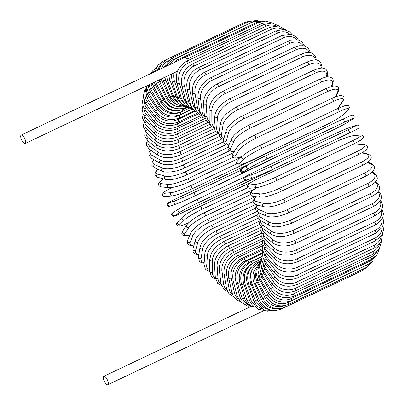 <?xml version="1.0" encoding="UTF-8"?>
<svg xmlns="http://www.w3.org/2000/svg" width="405" height="405" viewBox="0 0 405 405"><rect width="100%" height="100%" fill="white"/><g stroke="black" fill="none" stroke-linecap="round" stroke-linejoin="round"><path stroke-width="0.61" d="M21.207 135.083A4.657 1.686 64.6 0 1 21.754 135.057A4.657 1.686 64.6 0 1 25.009 139.209A4.657 1.686 64.6 0 1 25.196 143.497A4.657 1.686 64.6 0 1 24.649 143.517A4.657 1.686 64.6 0 1 21.394 139.366A4.657 1.686 64.6 0 1 21.207 135.083L184.412 57.662A4.657 1.686 64.6 0 1 184.958 57.637A4.657 1.686 64.6 0 1 187.712 60.704M25.196 143.497L177.501 71.229M253.864 306.281L251.059 306.585L246.898 300.075A1.726 0.481 -18.9 0 0 249.288 299.725A15.517 13.8 105.5 0 0 253.864 306.281L254.375 306.043M104.348 376.291A4.657 1.686 64.6 0 1 107.603 380.442A4.657 1.686 64.6 0 1 107.791 384.725A4.657 1.686 64.6 0 1 107.244 384.75A4.657 1.686 64.6 0 1 103.989 380.599A4.657 1.686 64.6 0 1 103.801 376.316A4.657 1.686 64.6 0 1 104.348 376.291M158.233 169.391A15.517 4.328 -18.9 0 0 157.682 174.084L165.275 176.19A15.517 4.328 -18.9 0 0 185.181 171.887L229.377 150.918M157.682 174.084A1.726 1.534 105.5 0 0 157.758 177.309L165.351 179.415C170.788 180.316 177.82 178.848 186.457 175.011L233.503 152.69M165.275 176.19A1.726 1.534 105.5 0 0 165.351 179.415M185.181 171.887A1.726 0.623 64.6 0 1 186.386 173.426A1.726 0.623 64.6 0 1 186.457 175.011M154.057 159.767A15.517 5.513 -16.9 0 0 154.695 164.648L162.729 168.11A15.517 5.513 -16.9 0 0 183.025 165.027L225.833 144.722M183.025 165.027A1.726 0.623 64.6 0 1 184.189 166.612A1.726 0.623 64.6 0 1 184.229 168.131L227.995 147.369M162.729 168.11A1.726 1.483 113.3 0 0 162.511 171.234C165.316 173.046 176.56 172.029 184.229 168.131M154.695 164.648A1.726 1.483 113.3 0 0 154.482 167.771L162.511 171.234M150.756 150.28A15.517 6.657 -14.7 0 0 152.138 155.409L160.547 160.203A15.517 6.657 -14.7 0 0 181.182 158.32L222.213 138.854M181.182 158.32A1.726 0.623 64.6 0 1 182.301 159.935A1.726 0.623 64.6 0 1 182.316 161.382L223.479 141.856M160.547 160.203A1.726 1.428 119.7 0 0 159.459 161.696A1.726 1.428 119.7 0 0 160.086 163.205C165.579 165.772 172.991 165.164 182.316 161.382M152.138 155.409A1.726 1.428 119.7 0 0 151.05 156.902A1.726 1.428 119.7 0 0 151.678 158.411L160.086 163.205M148.174 141.051A15.517 7.751 -12.4 0 0 150.027 146.433L158.75 152.523A15.517 7.751 -12.4 0 0 179.668 151.804L218.523 133.372M179.668 151.804A1.726 0.623 64.6 0 1 180.736 153.439A1.726 0.623 64.6 0 1 180.731 154.821L219.348 136.5M158.75 152.523A1.726 1.357 124.9 0 0 157.631 153.93A1.726 1.357 124.9 0 0 158.087 155.393C164.243 158.73 171.791 158.537 180.731 154.821M150.027 146.433A1.726 1.357 124.9 0 0 148.908 147.84A1.726 1.357 124.9 0 0 149.359 149.303L158.087 155.393M146.23 132.172A15.517 8.788 -9.9 0 0 148.382 137.791L157.353 145.132A15.517 8.788 -9.9 0 0 178.494 145.537L214.139 128.628M178.494 145.537A1.726 0.623 64.6 0 1 179.511 147.182A1.726 0.623 64.6 0 1 179.476 148.493L215.435 131.433M157.353 145.132A1.726 1.276 129.3 0 0 156.203 146.463A1.726 1.276 129.3 0 0 156.507 147.865L162.435 150.564L166.627 151.095L172.459 150.685L179.476 148.493M148.382 137.791A1.726 1.276 129.3 0 0 147.238 139.123A1.726 1.276 129.3 0 0 147.536 140.525L156.507 147.865M144.894 123.682A15.517 9.755 -7.1 0 0 147.218 129.554L156.365 138.08A15.517 9.755 -7.1 0 0 177.668 139.558L209.861 124.284M177.668 139.558A1.726 0.623 64.6 0 1 178.625 141.203A1.726 0.623 64.6 0 1 178.57 142.449L211.673 126.745M156.365 138.08A1.726 1.185 133 0 0 155.353 140.672C161.509 145.435 169.244 146.028 178.57 142.449M147.218 129.554A1.726 1.185 133 0 0 146.205 132.141L155.353 140.672M144.124 115.612A15.517 10.646 -3.9 0 0 146.534 121.773L155.793 131.433A15.517 10.646 -3.9 0 0 177.193 133.923L205.867 120.32M177.193 133.923A1.726 0.623 64.6 0 1 178.094 135.559A1.726 0.623 64.6 0 1 178.018 136.733L208.048 122.487M155.793 131.433A1.726 1.088 136.2 0 0 154.634 133.878C160.896 139.305 168.688 140.262 178.018 136.733M146.534 121.773A1.726 1.088 136.2 0 0 145.375 124.219L154.634 133.878M143.907 107.988A15.517 11.461 -0.2 0 0 146.347 114.519L155.641 125.231A15.517 11.461 -0.2 0 0 177.081 128.668L202.1 116.802M177.081 128.668A1.726 0.623 64.6 0 1 177.916 130.278A1.726 0.623 64.6 0 1 177.82 131.392L204.56 118.705M155.641 125.231A1.726 0.982 139 0 0 154.345 127.524C158.552 132.992 170.095 135.341 177.82 131.392M146.347 114.519A1.726 0.982 139 0 0 145.051 116.812L154.345 127.524M144.226 100.825A15.517 12.185 4.2 0 0 146.65 107.841L155.915 119.526A15.517 12.185 4.2 0 0 177.324 123.839L198.551 113.77M177.324 123.839A1.726 0.623 64.6 0 1 178.094 125.418A1.726 0.623 64.6 0 1 177.982 126.461L201.103 115.496M155.915 119.526A1.726 0.866 141.6 0 0 154.487 121.657C159.327 128.208 171.173 130.157 177.982 126.461M146.65 107.841A1.726 0.866 141.6 0 0 145.223 109.978L154.487 121.657M145.086 94.102A15.517 12.818 9.3 0 0 147.445 101.787L156.608 114.357A15.517 12.818 9.3 0 0 177.922 119.465L195.235 111.253M177.922 119.465A1.726 0.623 64.6 0 1 178.504 121.981L197.65 112.899M156.608 114.357A1.726 0.744 143.9 0 0 155.059 116.331C161.393 123.505 169.204 125.388 178.504 121.981M147.445 101.787A1.726 0.744 143.9 0 0 145.896 103.761L155.059 116.331M146.509 87.779A15.517 13.355 15.7 0 0 148.726 96.41L157.717 109.765A15.517 13.355 15.7 0 0 178.878 115.587L192.162 109.284M178.878 115.587A1.726 0.623 64.6 0 1 179.38 117.987L194.587 110.778M157.717 109.765A1.726 0.618 146.1 0 0 156.052 111.572C162.319 119.232 170.095 121.368 179.38 117.987M148.726 96.41A1.726 0.618 146.1 0 0 147.061 98.223L156.052 111.572M148.316 85.091A15.517 13.785 23.4 0 0 150.483 91.748L159.231 105.791A15.517 13.785 23.4 0 0 179.309 112.605M180.24 112.332A1.726 0.623 64.6 0 1 180.6 114.509L191.914 109.142M159.231 105.791A1.726 0.486 148.1 0 0 157.454 107.426C163.62 115.511 171.33 117.87 180.6 114.509M150.483 91.748A1.726 0.486 148.1 0 0 148.706 93.388L157.454 107.426M151.065 83.784A15.517 14.114 33 0 0 152.7 87.839L161.144 102.46A15.517 14.114 33 0 0 177.147 110.717M182.083 109.973A1.726 0.623 64.6 0 1 182.159 111.572L189.682 108.003M161.144 102.46A1.726 0.349 150 0 0 159.261 103.918C165.27 112.367 172.905 114.919 182.159 111.572M152.7 87.839A1.726 0.349 150 0 0 150.817 89.302L159.261 103.918M154.3 82.25A15.517 14.337 44.4 0 0 155.363 84.706L163.433 99.792A15.517 14.337 44.4 0 0 175.365 108.343M155.312 70.338A15.517 14.337 44.4 0 0 154.578 71.812M184.164 108.216A1.726 0.623 64.6 0 1 184.042 109.203L187.976 107.335M163.433 99.792L161.453 101.078C167.27 109.826 174.798 112.534 184.042 109.203M155.363 84.706L153.384 85.992L161.453 101.078M163.969 61.307A1.726 0.623 -115.4 0 0 163.377 61.064L166.566 59.55M157.707 80.635A15.517 14.448 57.5 0 0 158.451 82.377L166.085 97.818A15.517 14.448 57.5 0 0 174.687 105.796M160.603 65.225A15.517 14.448 57.5 0 0 157.52 70.419M186.416 107.092A1.726 0.623 64.6 0 1 186.234 107.411L186.968 107.062M166.085 97.818L164.01 98.921C169.594 107.907 177 110.742 186.234 107.411M158.451 82.377L156.376 83.481L164.01 98.921M250.3 20.994L244.777 22.427A1.726 0.623 64.6 0 1 245.724 23.1M168.419 60.254A1.726 0.623 -115.4 0 0 167.24 59.211L244.777 22.427M161.21 78.975A15.517 14.453 71.2 0 0 161.939 80.873L169.082 96.547A15.517 14.453 71.2 0 0 175.375 103.665M167.285 61.266A15.517 14.453 71.2 0 0 161.387 68.582M169.082 96.547L166.921 97.463L172.555 104.455L176.458 106.606L186.619 107.031M161.939 80.873L159.773 81.79L166.921 97.463M249.07 21.511A1.726 0.623 64.6 0 1 250.462 23.004L172.925 59.788A1.726 0.623 -115.4 0 0 171.533 58.295L249.07 21.511L257.965 20.25M251.915 22.417A15.517 14.342 84.4 0 0 250.462 23.004M164.875 77.233A15.517 14.342 84.4 0 0 165.802 80.2L172.398 95.99A15.517 14.342 84.4 0 0 177.223 102.343M172.925 59.788A15.517 14.342 84.4 0 0 166.333 66.238M172.398 95.99L170.156 96.719L176.848 104.708L186.482 107.016M165.802 80.2L163.554 80.929L170.156 96.719M253.758 21.541A1.726 0.623 64.6 0 1 255.206 23.171L177.668 59.955A1.726 0.623 -115.4 0 0 176.221 58.325L253.758 21.541L265.402 21.05M260.329 21.89A15.517 14.124 95.9 0 0 255.206 23.171M168.956 75.3A15.517 14.124 95.9 0 0 170.009 80.362L176.013 96.152A15.517 14.124 95.9 0 0 179.921 101.954M177.668 59.955A15.517 14.124 95.9 0 0 173.73 62.729M176.013 96.152A1.726 0.344 159.2 0 1 173.689 96.694L179.025 103.979L187.039 107.067M170.009 80.362A1.726 0.344 159.2 0 1 167.685 80.904L173.689 96.694M268.105 23.166A15.517 13.8 105.5 0 0 260.304 24.285L186.756 59.176M173.963 72.905A15.517 13.8 105.5 0 0 174.53 81.364L179.891 97.028A15.517 13.8 105.5 0 0 183.222 102.475M184.832 57.611L258.805 22.518A1.726 0.623 64.6 0 1 260.304 24.285M174.53 81.364A1.726 0.481 161.1 0 1 172.135 81.714L171.254 74.206M179.891 97.028A1.726 0.481 161.1 0 1 177.501 97.377L172.135 81.714M264.176 24.432A1.726 0.623 64.6 0 1 265.72 26.335L188.183 63.119A1.726 0.623 -115.4 0 0 186.639 61.216L264.176 24.432L272.16 23.034L279.263 26.082M275.597 25.773A15.517 13.37 113.3 0 0 265.72 26.335M188.183 63.119A15.517 13.37 113.3 0 0 179.329 83.197L184.007 98.618A15.517 13.37 113.3 0 0 186.958 103.842M184.007 98.618A1.726 0.613 163.1 0 1 181.556 98.774L185.09 104.885L190.785 108.398M179.329 83.197A1.726 0.613 163.1 0 1 176.874 83.349L181.556 98.774M269.826 27.272A1.726 0.623 64.6 0 1 271.406 29.307L193.868 66.091A1.726 0.623 -115.4 0 0 192.289 64.051L269.826 27.272L278.605 25.95L285.798 29.935M282.796 29.464A15.517 12.838 119.7 0 0 271.406 29.307M193.868 66.091A15.517 12.838 119.7 0 0 184.366 85.845L188.33 100.906A15.517 12.838 119.7 0 0 191.018 106.004M188.33 100.906A1.726 0.739 165.3 0 1 185.824 100.865L188.77 106.535L193.717 110.008M184.366 85.845A1.726 0.739 165.3 0 1 181.86 85.804L185.824 100.865M275.714 31.013A1.726 0.623 64.6 0 1 276.59 31.585A1.726 0.623 64.6 0 1 277.324 33.18L199.786 69.959A1.726 0.623 -115.4 0 0 199.052 68.364A1.726 0.623 -115.4 0 0 198.177 67.792L275.714 31.013L283.449 29.504L289.195 31.544L292.167 34.562M289.747 34.076A15.517 12.211 124.9 0 0 277.324 33.18M199.786 69.959A15.517 12.211 124.9 0 0 189.616 89.287L192.831 103.872A15.517 12.211 124.9 0 0 195.331 108.899M192.831 103.872A1.726 0.861 167.6 0 1 190.274 103.634L191.686 107.36L195.175 111.213L197.154 112.317M189.616 89.287A1.726 0.861 167.6 0 1 187.059 89.049L190.274 103.634M281.794 35.625A1.726 0.623 64.6 0 1 282.71 36.253A1.726 0.623 64.6 0 1 283.429 37.918L205.892 74.697A1.726 0.623 -115.4 0 0 205.173 73.037A1.726 0.623 -115.4 0 0 204.257 72.409L281.794 35.625L290.856 34.233L295.675 36.46L298.404 39.918M296.475 39.498A15.517 11.487 129.3 0 0 283.429 37.918M205.892 74.697A15.517 11.487 129.3 0 0 195.023 93.494L197.463 107.497A15.517 11.487 129.3 0 0 199.832 112.479M197.463 107.497A1.726 0.977 170.1 0 1 194.871 107.057L195.939 110.388L198.693 113.886L200.991 115.319M195.023 93.494A1.726 0.977 170.1 0 1 192.426 93.059L194.871 107.057M288.021 41.077A1.726 0.623 64.6 0 1 288.978 41.761A1.726 0.623 64.6 0 1 289.671 43.487L212.134 80.271A1.726 0.623 -115.4 0 0 211.44 78.545A1.726 0.623 -115.4 0 0 210.484 77.861L290.517 40.1L298.156 39.842L302.029 42.029L304.525 45.978M303.006 45.664A15.517 10.677 133 0 0 289.671 43.487M212.134 80.271A15.517 10.677 133 0 0 200.556 98.445L202.206 111.75A15.517 10.677 133 0 0 204.474 116.686M202.206 111.75A1.726 1.083 172.9 0 1 199.579 111.112L202.571 117.283L205.127 118.984M200.556 98.445A1.726 1.083 172.9 0 1 197.929 97.802L199.579 111.112M294.344 47.324A1.726 0.623 64.6 0 1 295.341 48.068A1.726 0.623 64.6 0 1 296.009 49.85L218.472 86.629A1.726 0.623 -115.4 0 0 217.804 84.853A1.726 0.623 -115.4 0 0 216.807 84.108L294.344 47.324L299.386 45.73L303.654 45.77L305.122 46.175L308.266 48.185L310.498 52.721M309.329 52.523A15.517 9.786 136.2 0 0 296.009 49.85M218.472 86.629A15.517 9.786 136.2 0 0 206.165 104.09L207.016 116.605A15.517 9.786 136.2 0 0 209.218 121.47M207.016 116.605A1.726 1.185 176.1 0 1 204.368 115.754L206.737 121.399L209.501 123.262M206.165 104.09A1.726 1.185 176.1 0 1 203.523 103.245L204.368 115.754M300.718 54.326A1.726 0.623 64.6 0 1 301.755 55.126A1.726 0.623 64.6 0 1 302.388 56.953L224.851 93.737A1.726 0.623 -115.4 0 0 224.218 91.91A1.726 0.623 -115.4 0 0 223.185 91.105L300.718 54.326C310.007 50.59 315.196 52.529 316.285 60.137M315.399 60.036A15.517 8.824 139 0 0 302.388 56.953M224.851 93.737A15.517 8.824 139 0 0 211.82 110.398L211.856 122.016A15.517 8.824 139 0 0 214.037 126.755M211.856 122.016A1.726 1.276 179.8 0 1 210.099 122.067A1.726 1.276 179.8 0 1 209.203 120.953L210.985 126.066L214.063 128.107M211.82 110.398A1.726 1.276 179.8 0 1 210.063 110.444A1.726 1.276 179.8 0 1 209.162 109.33L209.203 120.953M307.096 62.021A1.726 0.623 64.6 0 1 308.17 62.886A1.726 0.623 64.6 0 1 308.762 64.744L231.225 101.528A1.726 0.623 -115.4 0 0 230.632 99.665A1.726 0.623 -115.4 0 0 229.559 98.8L307.096 62.021C313.89 59.186 320.988 57.961 321.929 67.083A1.726 1.352 4.2 0 1 321.135 68.126A15.517 7.791 141.6 0 0 308.762 64.744M231.225 101.528A15.517 7.791 141.6 0 0 217.465 117.308L216.69 127.955A15.517 7.791 141.6 0 0 218.923 132.481M216.69 127.955A1.726 1.352 -175.8 0 1 214.893 127.929A1.726 1.352 -175.8 0 1 214.042 126.659L215.339 131.321L218.786 133.442M217.465 117.308A1.726 1.352 -175.8 0 1 215.668 117.283A1.726 1.352 -175.8 0 1 214.817 116.012L214.042 126.659M313.429 70.354A1.726 0.623 64.6 0 1 314.538 71.28A1.726 0.623 64.6 0 1 315.085 73.168L237.548 109.947A1.726 0.623 -115.4 0 0 237.001 108.059A1.726 0.623 -115.4 0 0 235.892 107.133L313.429 70.354C318.973 68.136 322.517 67.539 324.061 68.556C326.491 69.052 327.64 71.072 327.518 74.621A1.726 1.423 9.3 0 1 326.734 75.593A15.517 6.698 143.9 0 0 315.085 73.168M326.501 77.016L326.734 75.593M237.548 109.947A15.517 6.698 143.9 0 0 223.059 124.775L221.484 134.364A15.517 6.698 143.9 0 0 223.879 138.54M221.484 134.364A1.726 1.423 -170.7 0 1 219.637 134.263A1.726 1.423 -170.7 0 1 218.867 132.825L219.712 137.072L222.32 138.89L223.697 139.188M223.059 124.775A1.726 1.423 -170.7 0 1 221.216 124.674A1.726 1.423 -170.7 0 1 220.441 123.241L218.867 132.825M319.667 79.258A1.726 0.623 64.6 0 1 320.816 80.251A1.726 0.623 64.6 0 1 321.302 82.154L243.769 118.933A1.726 0.623 -115.4 0 0 243.278 117.03A1.726 0.623 -115.4 0 0 242.129 116.043L319.667 79.258C327.311 76.008 328.526 76.889 330.374 77.203C332.824 78.205 333.7 80.038 333.001 82.691A1.726 1.483 15.7 0 1 332.237 83.562A15.517 5.554 146.1 0 0 321.302 82.154M331.406 86.533L332.237 83.562M243.769 118.933A15.517 5.554 146.1 0 0 228.567 132.744L226.198 141.198A15.517 5.554 146.1 0 0 228.997 144.803M226.198 141.198A1.726 1.483 -164.3 0 1 223.636 139.396L223.449 141.679L224.355 143.669L226.263 144.884L228.825 145.192M228.567 132.744A1.726 1.483 -164.3 0 1 226.01 130.942L223.636 139.396M325.762 88.675A1.726 0.623 64.6 0 1 326.946 89.728A1.726 0.623 64.6 0 1 327.377 91.636L249.839 128.415A1.726 0.623 -115.4 0 0 249.409 126.507A1.726 0.623 -115.4 0 0 248.224 125.454L325.762 88.675C335.158 84.772 334.798 86.189 336.773 86.386C338.469 86.852 338.98 88.472 338.322 91.246A1.726 1.534 23.4 0 1 337.613 91.965A15.517 4.369 148.1 0 0 327.377 91.636M335.482 96.881L337.613 91.965M249.839 128.415A15.517 4.369 148.1 0 0 233.943 141.148L230.794 148.407A15.517 4.369 148.1 0 0 234.586 151.024M230.794 148.407A1.726 1.534 -156.6 0 1 228.339 146.316L227.904 147.977L228.354 149.916L228.926 150.589L231.635 151.526L234.449 151.227M233.943 141.148A1.726 1.534 -156.6 0 1 231.483 139.057L228.339 146.316M331.563 98.618A1.726 0.623 64.6 0 1 331.67 98.521A1.726 0.623 64.6 0 1 332.885 99.64A1.726 0.623 64.6 0 1 333.249 101.539L255.717 138.323A1.726 0.623 -115.4 0 0 255.352 136.424A1.726 0.623 -115.4 0 0 254.132 135.3L331.67 98.521C338.767 95.291 340.732 95.519 341.061 95.534L343.06 96.051C344.326 96.628 344.442 98.015 343.415 100.222A1.726 1.569 33 0 1 342.812 100.749A15.517 3.154 150 0 0 333.249 101.539M337.051 108.864A15.517 3.154 150 0 0 338.919 106.753L342.812 100.749M255.717 138.323A15.517 3.154 150 0 0 239.142 149.926L235.244 155.935A15.517 3.154 150 0 0 242.018 156.376M338.919 106.753A1.726 1.569 33 0 0 339.522 106.231L343.415 100.222M235.244 155.935A1.726 1.569 -147 0 1 232.956 153.535L232.222 155.459L232.536 156.892L234.075 158.061L237.026 158.036L241.927 156.467M239.142 149.926A1.726 1.569 -147 0 1 236.849 147.526L232.956 153.535M337.274 108.778A1.726 0.623 64.6 0 1 337.34 108.727A1.726 0.623 64.6 0 1 338.595 109.917A1.726 0.623 64.6 0 1 338.889 111.795L261.352 148.574A1.726 0.623 -115.4 0 0 261.058 146.696A1.726 0.623 -115.4 0 0 259.808 145.511A1.726 0.623 -115.4 0 0 259.737 145.557M261.352 148.574A15.517 1.909 151.9 0 0 244.129 159.013L239.512 163.726A15.517 1.909 151.9 0 0 248.427 161.767L325.964 124.983A15.517 1.909 151.9 0 0 343.187 114.544L347.799 109.836A15.517 1.909 151.9 0 0 338.889 111.795M347.799 109.836A1.726 1.595 44.4 0 0 348.224 109.532C349.566 108.211 349.662 106.935 348.508 105.7L346.072 105.391L344.923 105.664L337.34 108.727L259.808 145.511C251.434 149.607 245.531 153.201 242.089 156.3L237.477 161.008A1.726 1.595 -135.6 0 0 239.512 163.726M343.187 114.544A1.726 1.595 44.4 0 0 343.612 114.24L348.224 109.532M248.427 161.767A1.726 0.623 64.6 0 1 248.361 161.813L325.893 125.034C334.267 120.933 340.17 117.339 343.612 114.24M244.129 159.013A1.726 1.595 -135.6 0 1 242.089 156.3M265.229 155.991L342.716 119.232A1.726 0.623 64.6 0 1 342.736 119.217A1.726 0.623 64.6 0 1 344.027 120.472A1.726 0.623 64.6 0 1 344.24 122.32L266.703 159.099A1.726 0.623 -115.4 0 0 266.49 157.256A1.726 0.623 -115.4 0 0 265.204 156.001A1.726 0.623 -115.4 0 0 265.179 156.011A15.517 0.653 -26.3 0 0 247.339 165.25M266.703 159.099A15.517 0.653 153.7 0 0 248.867 168.338L243.562 171.715A15.517 0.653 153.7 0 0 251.859 168.556L329.397 131.777A15.517 0.653 153.7 0 0 347.237 122.538L352.537 119.161A15.517 0.653 153.7 0 0 344.24 122.32M352.537 119.161A1.726 1.605 57.5 0 0 352.699 119.07C354.815 118.65 354.542 115.025 352.902 115.222C352.34 114.888 350.7 115.521 342.736 119.217L265.204 156.001C256.947 159.96 250.938 163.073 247.177 165.341L241.876 168.718A1.726 1.605 -122.5 0 0 243.562 171.715M347.237 122.538A1.726 1.605 57.5 0 0 347.399 122.447L352.699 119.07M251.859 168.556A1.726 0.623 64.6 0 1 251.834 168.571L329.371 131.787C337.623 127.833 343.632 124.715 347.399 122.447M248.867 168.338A1.726 1.605 -122.5 0 1 247.177 165.341M251.885 174.697A1.726 1.605 -108.8 0 0 253.155 177.896A1.726 1.605 -108.8 0 0 253.317 177.83A15.517 0.607 155.5 0 0 271.735 169.816A1.726 0.623 -115.4 0 0 271.76 169.806L349.297 133.027C357.493 129.053 358.622 128.385 358.82 127.737C360.045 126.674 357.362 123.986 355.717 125.454A1.726 1.605 71.2 0 0 355.56 125.52L349.611 127.534A15.517 0.607 -24.5 0 0 331.189 135.553L253.657 172.333A15.517 0.607 -24.5 0 0 245.941 176.717L251.885 174.697A15.517 0.607 -24.5 0 0 270.307 166.683L347.844 129.899A1.726 0.623 64.6 0 1 349.135 131.23A1.726 0.623 64.6 0 1 349.297 133.027A1.726 0.623 64.6 0 1 349.272 133.032L271.785 169.796M347.844 129.899A15.517 0.607 -24.5 0 0 355.56 125.52M253.657 172.333A1.726 0.623 64.6 0 0 253.631 172.343C245.43 176.317 244.301 176.98 244.109 177.633C242.884 178.696 245.567 181.384 247.207 179.916L253.155 177.896C257.276 176.393 263.478 173.694 271.76 169.806A1.726 0.623 -115.4 0 0 271.598 168.014A1.726 0.623 -115.4 0 0 270.307 166.683M355.717 125.454L349.773 127.469A1.726 1.605 71.2 0 0 349.611 127.534M247.207 179.916A1.726 1.605 -108.8 0 1 245.941 176.717M276.402 180.64A1.726 0.623 -115.4 0 0 276.483 180.62L354.021 143.836L361.245 139.877L362.171 139.168L363.437 137.148C363.275 135.467 362.227 134.733 360.288 134.946A1.726 1.595 84.4 0 0 359.797 135.083L353.251 135.726A15.517 1.863 -22.7 0 0 334.287 142.504L256.75 179.288A15.517 1.863 -22.7 0 0 249.576 184.908L256.122 184.26A15.517 1.863 -22.7 0 0 275.086 177.481L352.618 140.702A1.726 0.623 64.6 0 1 353.889 142.115A1.726 0.623 64.6 0 1 354.021 143.836A1.726 0.623 64.6 0 1 353.94 143.861M352.618 140.702A15.517 1.863 -22.7 0 0 359.797 135.083M256.122 184.26A1.726 1.595 -95.6 0 0 256.952 187.555C261.514 186.821 268.024 184.508 276.483 180.62A1.726 0.623 -115.4 0 0 276.357 178.894A1.726 0.623 -115.4 0 0 275.086 177.481M360.288 134.946L353.737 135.589A1.726 1.595 84.4 0 0 353.251 135.726M353.737 135.589C349.181 136.323 342.671 138.637 334.211 142.53L256.674 179.309A1.726 0.623 64.6 0 1 256.75 179.288M256.674 179.309L249.45 183.273L248.523 183.976L247.252 185.996C247.415 187.677 248.468 188.411 250.406 188.203A1.726 1.595 -95.6 0 1 249.576 184.908M257.099 187.54A15.517 3.108 -20.8 0 0 252.923 193.139L260.02 193.873A15.517 3.108 -20.8 0 0 279.475 188.335L357.013 151.551A1.726 0.623 64.6 0 1 358.253 153.034A1.726 0.623 64.6 0 1 358.349 154.69C365.442 151.176 366.439 149.546 366.606 149.329L367.34 148.078C367.968 146.413 367.011 145.238 364.47 144.555A1.726 1.569 95.9 0 0 363.69 144.691L356.592 143.957A15.517 3.108 -20.8 0 0 353.378 144.145M357.013 151.551A15.517 3.108 -20.8 0 0 363.69 144.691M280.675 191.494A1.726 0.623 -115.4 0 0 280.817 191.469A1.726 0.623 -115.4 0 0 280.716 189.813A1.726 0.623 -115.4 0 0 279.475 188.335M364.47 144.555L357.372 143.821A1.726 1.569 95.9 0 0 356.592 143.957M256.973 187.555L252.381 190.512L250.477 192.912L250.346 194.157L251.399 195.802L253.343 196.435A1.726 1.569 -84.1 0 1 252.923 193.139M253.343 196.435L260.44 197.169A1.726 1.569 -84.1 0 1 260.02 193.873M256.39 196.749A15.517 4.328 -18.9 0 0 255.95 201.351L263.544 203.457A15.517 4.328 -18.9 0 0 283.444 199.154L360.982 162.375A1.726 0.623 64.6 0 1 362.186 163.909A1.726 0.623 64.6 0 1 362.257 165.498C368.312 162.501 369.78 160.557 370.16 160.005L370.995 158.441C371.709 156.836 370.783 155.419 368.211 154.183A1.726 1.534 105.5 0 0 367.214 154.275L361.954 152.817M360.982 162.375A15.517 4.328 -18.9 0 0 367.214 154.275M362.257 165.498L284.72 202.277A1.726 0.623 -115.4 0 0 284.649 200.693A1.726 0.623 -115.4 0 0 283.444 199.154M256.157 196.724L254.077 198.754L253.084 201.427L253.236 202.292L254.482 203.887L256.026 204.576A1.726 1.534 -74.5 0 1 255.95 201.351M256.026 204.576L263.62 206.687A1.726 1.534 -74.5 0 1 263.544 203.457M257.646 205.026A15.517 5.513 -16.9 0 0 258.633 209.476L266.667 212.939A15.517 5.513 -16.9 0 0 286.963 209.861L364.5 173.077A1.726 0.623 64.6 0 1 365.664 174.661A1.726 0.623 64.6 0 1 365.71 176.18C373.061 172.317 373.147 170.829 374.078 169.209C374.868 166.698 374.007 164.87 371.491 163.721A1.726 1.483 113.3 0 0 370.342 163.762L367.446 162.511M364.5 173.077A15.517 5.513 -16.9 0 0 370.342 163.762M365.71 176.18L288.173 212.959A1.726 0.623 -115.4 0 0 288.132 211.44A1.726 0.623 -115.4 0 0 286.963 209.861M257.246 204.915L255.833 207.117L255.56 209.35L256.512 211.294L258.42 212.6A1.726 1.483 -66.7 0 1 258.633 209.476M258.42 212.6L266.455 216.067A1.726 1.483 -66.7 0 1 266.667 212.939M259.256 212.964A15.517 6.657 -14.7 0 0 260.962 217.46L269.371 222.254A15.517 6.657 -14.7 0 0 290.005 220.371L367.543 183.586A1.726 0.623 64.6 0 1 368.661 185.201A1.726 0.623 64.6 0 1 368.677 186.654C372.6 184.579 374.964 182.817 375.784 181.364C378.179 179.177 377.683 176.418 374.291 173.082A1.726 1.428 119.7 0 0 373.04 173.072L371.744 172.333M367.543 183.586A15.517 6.657 -14.7 0 0 373.04 173.072M368.677 186.654L291.144 223.433A1.726 0.623 -115.4 0 0 291.124 221.986A1.726 0.623 -115.4 0 0 290.005 220.371M258.648 212.701L257.995 213.972L257.742 217.126L260.501 220.462A1.726 1.428 -60.3 0 1 259.873 218.953A1.726 1.428 -60.3 0 1 260.962 217.46M260.501 220.462L268.91 225.256A1.726 1.428 -60.3 0 1 268.282 223.747A1.726 1.428 -60.3 0 1 269.371 222.254M260.82 220.644A15.517 7.751 -12.4 0 0 262.906 225.231L271.628 231.321A15.517 7.751 -12.4 0 0 292.547 230.602L370.084 193.823A1.726 0.623 64.6 0 1 371.152 195.458A1.726 0.623 64.6 0 1 371.147 196.84C377.632 193.372 383.084 188.664 376.609 182.189A1.726 1.357 124.9 0 0 375.303 182.144L375.207 182.078M370.084 193.823A15.517 7.751 -12.4 0 0 375.303 182.144M371.147 196.84L293.61 233.619A1.726 0.623 -115.4 0 0 293.615 232.242A1.726 0.623 -115.4 0 0 292.547 230.602M260 220.148L259.448 224.167L262.243 228.106A1.726 1.357 -55.1 0 1 261.787 226.643A1.726 1.357 -55.1 0 1 262.906 225.231M262.243 228.106L270.965 234.196A1.726 1.357 -55.1 0 1 270.51 232.733A1.726 1.357 -55.1 0 1 271.628 231.321M262.172 228.055A15.517 8.788 -9.9 0 0 264.46 232.743L273.426 240.079A15.517 8.788 -9.9 0 0 294.567 240.484L372.104 203.705A1.726 0.623 64.6 0 1 373.121 205.35A1.726 0.623 64.6 0 1 373.086 206.661C381.869 201.776 383.651 196.547 378.437 190.968A1.726 1.276 129.3 0 0 378.417 190.952L378.437 190.968M372.104 203.705A15.517 8.788 -9.9 0 0 377.926 191.681M373.086 206.661L295.554 243.44A1.726 0.623 -115.4 0 0 295.584 242.129A1.726 0.623 -115.4 0 0 294.567 240.484M261.149 227.2L260.779 230.875L263.609 235.477A1.726 1.276 -50.7 0 1 263.311 234.075A1.726 1.276 -50.7 0 1 264.46 232.743M263.609 235.477L272.58 242.813A1.726 1.276 -50.7 0 1 272.281 241.41A1.726 1.276 -50.7 0 1 273.426 240.079M263.23 235.153A15.517 9.755 -7.1 0 0 265.604 239.927L274.752 248.457A15.517 9.755 -7.1 0 0 296.055 249.936L373.592 213.157A1.726 0.623 64.6 0 1 374.549 214.797A1.726 0.623 64.6 0 1 374.493 216.042L378.918 213.151L381.642 209.734L382.239 208.342L382.629 204.641L380.518 200.121M373.592 213.157A15.517 9.755 -7.1 0 0 379.93 201.143M374.493 216.042L296.961 252.826A1.726 0.623 -115.4 0 0 297.012 251.581A1.726 0.623 -115.4 0 0 296.055 249.936M262.03 233.812L261.731 237.229L264.592 242.519A1.726 1.185 -47 0 1 265.604 239.927M264.592 242.519L273.745 251.049A1.726 1.185 -47 0 1 274.752 248.457M263.944 241.861A15.517 10.646 -3.9 0 0 266.333 246.736L275.592 256.395A15.517 10.646 -3.9 0 0 296.992 258.886L374.529 222.107A1.726 0.623 64.6 0 1 375.43 223.737A1.726 0.623 64.6 0 1 375.354 224.917L377.789 223.535L382.72 217.855L383.484 213.481L381.981 209.026M374.529 222.107A15.517 10.646 -3.9 0 0 381.267 210.387M375.354 224.917L297.817 261.696A1.726 0.623 -115.4 0 0 297.893 260.521A1.726 0.623 -115.4 0 0 296.992 258.886M262.587 239.927L262.288 242.975L265.174 249.181A1.726 1.088 -43.8 0 1 266.333 246.736M265.174 249.181L274.433 258.841A1.726 1.088 -43.8 0 1 275.592 256.395M264.283 248.138A15.517 11.461 -0.2 0 0 266.647 253.12L275.942 263.827A15.517 11.461 -0.2 0 0 297.381 267.27L374.914 230.485A1.726 0.623 64.6 0 1 375.754 232.095A1.726 0.623 64.6 0 1 375.658 233.209L382.467 227.078L383.793 221.945L382.821 217.606M374.914 230.485A15.517 11.461 -0.2 0 0 381.935 219.353M375.658 233.209L298.12 269.988A1.726 0.623 -115.4 0 0 298.217 268.88A1.726 0.623 -115.4 0 0 297.381 267.27M262.82 245.47L262.475 248.143L263.447 252.482L265.351 255.408A1.726 0.982 -41 0 1 266.647 253.12M265.351 255.408L274.646 266.12A1.726 0.982 -41 0 1 275.942 263.827M264.222 253.905A15.517 12.185 4.2 0 0 266.536 259.018L275.8 270.702A15.517 12.185 4.2 0 0 297.209 275.02L374.741 238.236A1.726 0.623 64.6 0 1 375.516 239.816A1.726 0.623 64.6 0 1 375.405 240.859L381.53 235.73L383.53 229.984L383.049 225.843M374.741 238.236A15.517 12.185 4.2 0 0 381.905 228.01M375.405 240.859L297.867 277.643A1.726 0.623 -115.4 0 0 297.979 276.595A1.726 0.623 -115.4 0 0 297.209 275.02M262.729 250.366L262.329 252.69L263.113 257.707L265.108 261.154A1.726 0.866 -38.4 0 1 266.536 259.018M265.108 261.154L274.372 272.838A1.726 0.866 -38.4 0 1 275.8 270.702M263.751 259.099A15.517 12.818 9.3 0 0 266.004 264.399L275.167 276.964A15.517 12.818 9.3 0 0 296.48 282.077L374.017 245.293A1.726 0.623 64.6 0 1 374.6 247.809L381.186 241.826L382.624 233.715M374.017 245.293A15.517 12.818 9.3 0 0 381.11 236.323M374.6 247.809L297.062 284.593A1.726 0.623 -115.4 0 0 296.48 282.077M262.354 254.522L261.924 260.521L264.455 266.374A1.726 0.744 -36.1 0 1 266.004 264.399M264.455 266.374L273.618 278.939A1.726 0.744 -36.1 0 1 275.167 276.964M262.87 263.64A15.517 13.355 15.7 0 0 265.052 269.214L274.043 282.568A15.517 13.355 15.7 0 0 295.204 288.39L372.742 251.606A1.726 0.623 64.6 0 1 373.243 254.011L379.394 248.685L381.505 241.228M372.742 251.606A15.517 13.355 15.7 0 0 379.444 244.25M373.243 254.011L295.706 290.79A1.726 0.623 -115.4 0 0 295.204 288.39M261.751 257.838L260.891 264.45L263.387 271.021A1.726 0.618 -33.9 0 1 265.052 269.214M263.387 271.021L272.378 284.376A1.726 0.618 -33.9 0 1 274.043 282.568M261.584 267.427A15.517 13.785 23.4 0 0 263.695 273.431L272.443 287.469A15.517 13.785 23.4 0 0 293.387 293.908L370.924 257.124A1.726 0.623 64.6 0 1 371.344 259.408L376.933 254.872L379.581 248.386M370.924 257.124A15.517 13.785 23.4 0 0 376.766 251.718M371.344 259.408L293.812 296.192A1.726 0.623 -115.4 0 0 293.387 293.908M261.043 260.233L259.489 267.563L261.919 275.066A1.726 0.486 -31.9 0 1 263.695 273.431M261.919 275.066L270.667 289.109A1.726 0.486 -31.9 0 1 272.443 287.469M259.909 270.348A15.517 14.114 33 0 0 261.934 277.015L270.378 291.63A15.517 14.114 33 0 0 291.043 298.591L368.58 261.807A1.726 0.623 64.6 0 1 368.93 263.969L376.701 255.17M368.58 261.807A15.517 14.114 33 0 0 372.883 258.572M368.93 263.969L291.392 300.748A1.726 0.623 -115.4 0 0 291.043 298.591M260.405 261.65L257.777 269.786L260.05 278.478A1.726 0.349 -30 0 1 261.934 277.015M260.05 278.478L268.495 293.093A1.726 0.349 -30 0 1 270.378 291.63M257.909 272.231A15.517 14.337 44.4 0 0 259.787 279.936L267.857 295.022A15.517 14.337 44.4 0 0 288.188 302.403L365.725 265.619A1.726 0.623 64.6 0 1 366.004 267.649L372.661 261.463M365.725 265.619A15.517 14.337 44.4 0 0 367.31 264.733M366.004 267.649L288.466 304.433A1.726 0.623 -115.4 0 0 288.188 302.403M260.076 262.146L255.844 271.046L257.808 281.222L259.787 279.936M257.808 281.222L265.877 296.308L267.857 295.022M362.662 269.234A1.726 0.623 64.6 0 1 362.596 270.429L367.289 266.961M255.722 272.874A15.517 14.448 57.5 0 0 257.271 282.179L264.91 297.619A15.517 14.448 57.5 0 0 283.616 305.831M362.596 270.429L285.059 307.213A1.726 0.623 -115.4 0 0 284.983 305.603M260.142 262.04L253.773 271.421L255.196 283.282L257.271 282.179M255.196 283.282L262.835 298.723L264.91 297.619M358.805 272.226A1.726 0.623 64.6 0 1 358.729 272.281L359.402 271.942M253.626 272.109A15.517 14.453 71.2 0 0 254.406 283.723L261.549 299.396A15.517 14.453 71.2 0 0 276.337 308.564M358.729 272.281L281.192 309.066A1.726 0.623 -115.4 0 0 281.374 308.418M260.329 261.762L259.706 262.055A1.726 0.623 64.6 0 1 260.045 262.106M259.706 262.055C251.287 267.103 248.802 274.63 252.239 284.639L254.406 283.723M252.239 284.639L259.387 300.313L261.549 299.396M252.057 270.014A15.517 14.342 84.4 0 0 251.206 284.553L257.808 300.343A15.517 14.342 84.4 0 0 269.016 309.486M260.744 260.84L256.942 262.648A1.726 0.623 64.6 0 1 257.772 263.154M256.942 262.648C248.513 267.695 245.855 275.238 248.964 285.282L251.206 284.553M248.964 285.282L255.565 301.072L257.808 300.343M251.318 267.143A15.517 14.124 95.9 0 0 247.708 284.664L253.712 300.454A15.517 14.124 95.9 0 0 262.177 309.01M261.311 259.124L253.92 262.627A1.726 0.623 64.6 0 1 255.104 263.68M253.92 262.627C245.476 267.675 242.63 275.203 245.384 285.206A1.726 0.344 -20.8 0 0 247.708 284.664M245.384 285.206L251.389 300.996A1.726 0.344 -20.8 0 0 253.712 300.454M251.206 264.268A15.517 13.8 105.5 0 0 243.926 284.062L249.288 299.725M261.853 256.694L250.67 262A1.726 0.623 64.6 0 1 252.118 263.63M250.67 262C242.205 267.047 239.163 274.519 241.537 284.411A1.726 0.481 -18.9 0 0 243.926 284.062M261.888 256.436L248.751 262.668A15.517 13.37 113.3 0 0 239.897 282.746L244.579 298.166A15.517 13.37 113.3 0 0 249.895 305.37M262.303 253.606L247.212 260.764A1.726 0.623 64.6 0 1 248.751 262.668M247.212 260.764C238.722 265.817 235.467 273.193 237.446 282.903A1.726 0.613 -16.9 0 0 239.897 282.746M237.446 282.903L242.124 298.323A1.726 0.613 -16.9 0 0 244.579 298.166M262.318 252.826L245.152 260.972A15.517 12.838 119.7 0 0 235.649 280.726L239.613 295.787A15.517 12.838 119.7 0 0 244.094 302.494M262.637 249.89L243.572 258.937A1.726 0.623 64.6 0 1 245.152 260.972M243.572 258.937C235.052 263.984 231.574 271.234 233.143 280.685A1.726 0.739 -14.7 0 0 235.649 280.726M233.143 280.685L237.102 295.746A1.726 0.739 -14.7 0 0 239.613 295.787M262.496 248.68L241.39 258.694A15.517 12.211 124.9 0 0 231.215 278.017L234.429 292.602A15.517 12.211 124.9 0 0 238.348 298.936M262.784 245.612L239.78 256.527A1.726 0.623 64.6 0 1 240.656 257.099A1.726 0.623 64.6 0 1 241.39 258.694M239.78 256.527C231.225 261.564 227.519 268.647 228.658 277.779A1.726 0.861 -12.4 0 0 231.215 278.017M228.658 277.779L231.873 292.364A1.726 0.861 -12.4 0 0 234.429 292.602M262.425 244.023L237.497 255.844A15.517 11.487 129.3 0 0 226.628 274.646L229.068 288.643A15.517 11.487 129.3 0 0 232.597 294.678M262.369 240.98L235.862 253.555A1.726 0.623 64.6 0 1 236.778 254.183A1.726 0.623 64.6 0 1 237.497 255.844M235.862 253.555C227.271 258.577 223.327 265.457 224.031 274.205A1.726 0.977 -9.9 0 0 226.628 274.646M224.031 274.205L226.476 288.203A1.726 0.977 -9.9 0 0 229.068 288.643M262.131 238.874L233.503 252.452A15.517 10.677 133 0 0 221.925 270.626L223.575 283.935A15.517 10.677 133 0 0 226.83 289.712M261.676 235.892L231.852 250.042A1.726 0.623 64.6 0 1 232.809 250.725A1.726 0.623 64.6 0 1 233.503 252.452M231.852 250.042C223.221 255.039 219.034 261.686 219.297 269.988A1.726 1.083 -7.1 0 0 221.925 270.626M219.297 269.988L220.948 283.292A1.726 1.083 -7.1 0 0 223.575 283.935M261.66 233.255L229.443 248.538A15.517 9.786 136.2 0 0 217.136 265.999L217.981 278.513A15.517 9.786 136.2 0 0 221.064 284.032M260.714 230.389L227.777 246.017A1.726 0.623 64.6 0 1 228.774 246.756A1.726 0.623 64.6 0 1 229.443 248.538M227.777 246.017C219.105 250.973 214.675 257.352 214.488 265.148A1.726 1.185 -3.9 0 0 217.136 265.999M261.114 227.165L225.337 244.134A15.517 8.824 139 0 0 212.301 260.795L212.341 272.418A15.517 8.824 139 0 0 215.339 277.653A1.726 1.185 -3.9 0 0 217.981 278.513M259.529 224.497L223.666 241.507A1.726 0.623 64.6 0 1 224.704 242.311A1.726 0.623 64.6 0 1 225.337 244.134M223.666 241.507L217.531 245.557L213.546 249.809L211.304 253.398L209.648 259.732A1.726 1.276 -0.2 0 0 210.549 260.845A1.726 1.276 -0.2 0 0 212.301 260.795M209.648 259.732L209.689 271.355A1.726 1.276 -0.2 0 0 210.585 272.469A1.726 1.276 -0.2 0 0 212.341 272.418M259.64 221.054L221.226 239.274A15.517 7.791 141.6 0 0 207.461 255.054L206.687 265.7A15.517 7.791 141.6 0 0 209.684 270.555M258.182 218.229L219.561 236.55A1.726 0.623 64.6 0 1 220.634 237.416A1.726 0.623 64.6 0 1 221.226 239.274M219.561 236.55C211.03 241.112 206.115 246.853 204.814 253.763A1.726 1.352 4.2 0 0 205.664 255.034A1.726 1.352 4.2 0 0 207.461 255.054M204.814 253.763L204.044 264.409A1.726 1.352 4.2 0 0 204.889 265.68A1.726 1.352 4.2 0 0 206.687 265.7M257.752 214.726L217.136 233.994A15.517 6.698 143.9 0 0 202.647 248.822L201.072 258.41A15.517 6.698 143.9 0 0 204.166 262.744M256.8 211.582L215.48 231.184A1.726 0.623 64.6 0 1 216.589 232.111A1.726 0.623 64.6 0 1 217.136 233.994M215.48 231.184C206.641 236.029 201.493 241.4 200.029 247.288A1.726 1.423 9.3 0 0 200.804 248.721A1.726 1.423 9.3 0 0 202.647 248.822M200.029 247.288L198.455 256.871A1.726 1.423 9.3 0 0 199.225 258.309A1.726 1.423 9.3 0 0 201.072 258.41M255.55 208.2L213.101 228.339A15.517 5.554 146.1 0 0 197.898 242.144L195.529 250.599A15.517 5.554 146.1 0 0 198.89 254.213M255.677 204.469L211.461 225.443A1.726 0.623 64.6 0 1 212.61 226.435A1.726 0.623 64.6 0 1 213.101 228.339M211.461 225.443C203.594 228.921 195.711 236.991 195.342 240.347A1.726 1.483 15.7 0 0 197.898 242.144M195.342 240.347L192.972 248.802A1.726 1.483 15.7 0 0 195.529 250.599M253.084 201.498L209.152 222.34A15.517 4.369 148.1 0 0 193.251 235.072L190.107 242.332A15.517 4.369 148.1 0 0 194.061 244.919M255.449 196.653L207.537 219.378A1.726 0.623 64.6 0 1 208.722 220.436A1.726 0.623 64.6 0 1 209.152 222.34M207.537 219.378C198.89 223.828 193.312 228.364 190.795 232.986A1.726 1.534 23.4 0 0 193.251 235.072M190.795 232.986L187.652 240.241A1.726 1.534 23.4 0 0 190.107 242.332M250.472 194.633L205.315 216.057A15.517 3.154 150 0 0 188.74 227.661L184.847 233.67A15.517 3.154 150 0 0 190.051 234.708M203.624 213.131A1.726 0.623 64.6 0 1 203.73 213.035A1.726 0.623 64.6 0 1 204.95 214.159A1.726 0.623 64.6 0 1 205.315 216.057M254.75 188.831L203.73 213.035C195.205 217.308 189.449 221.383 186.452 225.261A1.726 1.569 33 0 0 188.74 227.661M186.452 225.261L182.554 231.27A1.726 1.569 33 0 0 184.847 233.67M247.85 187.596L201.619 209.527A15.517 1.909 151.9 0 0 184.402 219.966L179.785 224.674A15.517 1.909 151.9 0 0 188.695 222.715L188.72 222.704M200.009 206.51A1.726 0.623 64.6 0 1 200.075 206.459A1.726 0.623 64.6 0 1 201.331 207.649A1.726 0.623 64.6 0 1 201.619 209.527M250.811 182.392L200.075 206.459C191.707 210.559 185.799 214.154 182.361 217.247A1.726 1.595 44.4 0 0 184.402 219.966M182.361 217.247L177.744 221.96A1.726 1.595 44.4 0 0 179.785 224.674M245.607 180.265L198.101 202.804A15.517 0.653 153.7 0 0 180.26 212.043L174.96 215.419A15.517 0.653 153.7 0 0 183.257 212.26L260.795 175.481A1.726 0.623 64.6 0 1 260.769 175.492A1.726 0.623 64.6 0 1 260.744 175.502M260.795 175.481A15.517 0.653 153.7 0 0 275.683 167.943M196.622 199.69L245.116 176.686L196.597 199.7A1.726 0.623 64.6 0 1 197.883 200.956A1.726 0.623 64.6 0 1 198.101 202.804M174.96 215.419A1.726 1.605 57.5 0 1 173.269 212.423L178.57 209.046A1.726 1.605 57.5 0 1 178.737 208.955A15.517 0.653 -26.3 0 1 196.572 199.716A1.726 0.623 64.6 0 1 196.597 199.7C188.988 203.325 182.979 206.439 178.57 209.046A1.726 1.605 57.5 0 0 180.26 212.043M250.214 163.585L176.696 198.455A15.517 0.607 -24.5 0 0 168.981 202.839L174.93 200.819A15.517 0.607 -24.5 0 0 193.352 192.805A1.726 0.623 64.6 0 1 194.643 194.137A1.726 0.623 64.6 0 1 194.805 195.929A1.726 0.623 64.6 0 1 194.78 195.939A15.517 0.607 155.5 0 1 176.357 203.958M272.53 158.755A1.726 0.623 64.6 0 1 272.342 159.15A1.726 0.623 64.6 0 1 272.317 159.16L194.825 195.919M193.352 192.805L240.256 170.556M174.93 200.819A1.726 1.605 71.2 0 0 176.2 204.019C180.838 202.292 187.039 199.594 194.805 195.929L280.842 154.811M168.981 202.839A1.726 1.605 71.2 0 0 170.252 206.039L176.2 204.019M172.419 187.449L172.029 187.631A1.726 0.623 -115.4 0 0 171.953 187.652L172.368 187.454M172.029 187.631A15.517 1.863 -22.7 0 0 164.855 193.251L171.401 192.608A15.517 1.863 -22.7 0 0 190.36 185.829L236.48 163.949M269.487 151.794A1.726 0.623 64.6 0 1 269.3 152.184A1.726 0.623 64.6 0 1 269.219 152.204M190.36 185.829A1.726 0.623 64.6 0 1 191.631 187.242A1.726 0.623 64.6 0 1 191.762 188.963A1.726 0.623 64.6 0 1 191.681 188.983M171.401 192.608A1.726 1.595 84.4 0 0 172.231 195.904C176.793 195.169 183.303 192.856 191.762 188.963L269.3 152.184L275.157 149.101M164.855 193.251A1.726 1.595 84.4 0 0 165.685 196.547L172.231 195.904M163.66 178.949A15.517 3.108 -20.8 0 0 161.079 183.642L168.176 184.376A15.517 3.108 -20.8 0 0 187.631 178.838L232.895 157.363M187.631 178.838A1.726 0.623 64.6 0 1 188.872 180.316A1.726 0.623 64.6 0 1 188.973 181.972L241.218 157.186M168.176 184.376A1.726 1.569 95.9 0 0 168.602 187.667C173.487 187.773 180.281 185.875 188.973 181.972M161.079 183.642A1.726 1.569 95.9 0 0 161.504 186.933L168.602 187.667M158.066 169.32L155.814 171.487L154.816 174.16L154.973 175.021L156.214 176.62L157.758 177.309M154.482 167.771L151.885 165.407L152.088 161.838L153.763 159.6M151.678 158.411L148.929 155.115L148.893 152.827L150.311 149.966M149.359 149.303L146.58 145.41L146.615 142.778L147.552 140.54L144.712 135.958L144.894 132.81L145.456 131.372M146.205 132.141L143.335 126.785L143.993 122.467M145.375 124.219L142.489 118.037L143.147 113.886M145.051 116.812L143.152 113.896L142.175 109.568L142.924 105.649M145.223 109.978L143.233 106.54L142.449 101.412L143.345 97.777M145.896 103.761L143.248 97.023L144.469 90.264M147.061 98.223L144.874 86.721M148.706 93.388L146.291 86.052M150.817 89.302L148.994 84.766M150.341 73.826L153.308 70.03M153.384 85.992L152.194 83.248M152.012 73.032L158.679 64.527M156.376 83.481L155.586 81.643M154.948 71.639L157.996 65.326L163.377 61.064M159.773 81.79L159.064 79.987M158.654 69.878L161.823 63.494L167.24 59.211M163.554 80.929L162.678 78.276M163.18 67.736L171.533 58.295M167.685 80.904L166.612 76.413M169.072 64.937L176.221 58.325M188.507 107.457L181.81 104.024L177.501 97.377M258.805 22.518L265.817 21.06L272.489 23.075M176.874 83.349C174.894 73.644 178.149 66.263 186.639 61.216M181.86 85.804C180.296 76.348 183.769 69.098 192.289 64.051M187.059 89.049L186.73 84.66C186.973 81.091 188.188 77.709 190.375 74.51C192.502 71.513 195.099 69.27 198.177 67.792M192.426 93.059C191.722 84.311 195.666 77.431 204.257 72.409M197.929 97.802C197.665 89.505 201.852 82.853 210.484 77.861M203.523 103.245C203.71 95.443 208.135 89.065 216.807 84.108M209.162 109.33C209.805 102.085 214.478 96.01 223.185 91.105M321.848 68.197L321.929 67.083M214.817 116.012C215.916 109.37 220.831 103.629 229.559 98.8M327.134 76.94L327.518 74.621M220.441 123.241C221.403 120.169 222.294 118.25 223.12 117.485L226.365 113.775L235.892 107.133M331.963 86.392L333.001 82.691M226.01 130.942C227.737 126.649 228.729 126.294 230.506 124.213C233.842 120.908 237.72 118.184 242.129 116.043M335.958 96.709L338.322 91.246M231.483 139.057L233.564 135.958C235.837 133.387 238.97 130.85 242.965 128.339L248.224 125.454M339.522 106.231L337.289 108.753M236.849 147.526C239.846 143.648 245.607 139.573 254.132 135.3M248.361 161.813L240.778 164.875L239.628 165.149L237.193 164.845C236.039 163.605 236.135 162.329 237.477 161.008M251.834 168.571C243.871 172.267 242.236 172.9 241.674 172.57C240.033 172.763 239.76 169.138 241.876 168.718M349.773 127.469C345.652 128.977 339.451 131.676 331.168 135.564L253.631 172.343M256.952 187.555L250.406 188.203M358.349 154.69L280.817 191.469C272.125 195.372 265.331 197.27 260.44 197.169M357.372 143.821L353.606 144.033M362.389 152.564L368.211 154.183M263.62 206.687C269.057 207.588 276.089 206.115 284.72 202.277M367.902 162.172L371.491 163.721M266.455 216.067C270.717 217.394 271.674 216.888 274.387 216.817C279.085 216.326 283.682 215.04 288.173 212.959M372.205 171.892L374.291 173.082M268.91 225.256C275.005 227.676 275.987 226.684 279.855 226.633L291.144 223.433M375.663 181.526L376.609 182.189M270.965 234.196C276.797 237.522 284.345 237.33 293.61 233.619M272.58 242.813C278.589 246.878 286.249 247.085 295.554 243.44M273.745 251.049C279.895 255.813 287.636 256.406 296.961 252.826M274.433 258.841C280.695 264.273 288.487 265.224 297.817 261.696M274.646 266.12C280.974 272.18 288.795 273.466 298.12 269.988M274.372 272.838L277.567 275.856C280.483 277.921 283.87 279.116 287.737 279.44C291.403 279.688 294.779 279.085 297.867 277.643M273.618 278.939C279.946 286.117 287.763 288.001 297.062 284.593M272.378 284.376C278.645 292.035 286.421 294.172 295.706 290.79M270.667 289.109C276.828 297.189 284.543 299.553 293.812 296.192M268.495 293.093C274.504 301.543 282.138 304.094 291.392 300.748M265.877 296.308C271.694 305.056 279.222 307.765 288.466 304.433M262.835 298.723C268.414 307.709 275.825 310.539 285.059 307.213M259.387 300.313C264.693 309.471 271.958 312.392 281.192 309.066M255.565 301.072L264.009 310.012L275.668 310.498M251.389 300.996L258.106 309.228L268.009 311.242M107.791 384.725L262.936 311.126M246.898 300.075L241.537 284.411M103.801 376.316L250.968 306.499M242.124 298.323L249.475 307.208M237.102 295.746L240.671 302.079L246.711 305.41M231.873 292.364L233.28 296.085L236.763 299.938L240.175 301.558M226.476 288.203L228.997 293.752L233.806 296.931M220.948 283.292L223.995 289.519L227.564 291.57M221.444 285.515L217.682 283.282L215.339 277.663L214.488 265.148M209.689 271.355L211.445 276.438L214.007 278.296L215.47 278.772M204.044 264.409L205.31 269.031L207.451 270.717L209.689 271.37M198.455 256.871L199.285 261.098L201.042 262.582L204.125 263.296M192.972 248.802L193.18 252.325L196.182 254.446L198.835 254.553M187.652 240.241L187.312 243.025L187.662 243.84L189.251 245.126L190.963 245.455L194.01 245.096M182.554 231.27L181.82 233.543L182.134 234.622L183.252 235.634L186.589 235.776L190.016 234.784M188.684 222.74L188.629 222.765C187.485 223.312 183.607 225.16 180.346 226.005L177.82 225.995C176.205 224.897 176.18 223.555 177.744 221.96M173.269 212.423C171.153 213.481 171.062 214.756 172.991 216.255C173.791 216.543 177.203 215.212 183.232 212.276L260.769 175.492L275.734 167.923M250.239 163.569L176.676 198.465C170.632 201.255 167.447 203.037 167.123 203.811C167.144 206.368 168.186 207.107 170.252 206.039M165.685 196.547C163.468 196.759 162.44 195.904 162.592 193.985L164.136 192.051C166.85 190.061 170.794 188.198 171.953 187.652M161.504 186.933L159.281 186.087L158.628 185.136L158.552 183.683L159.337 182.204L160.572 180.984L163.585 178.924"/></g></svg>
